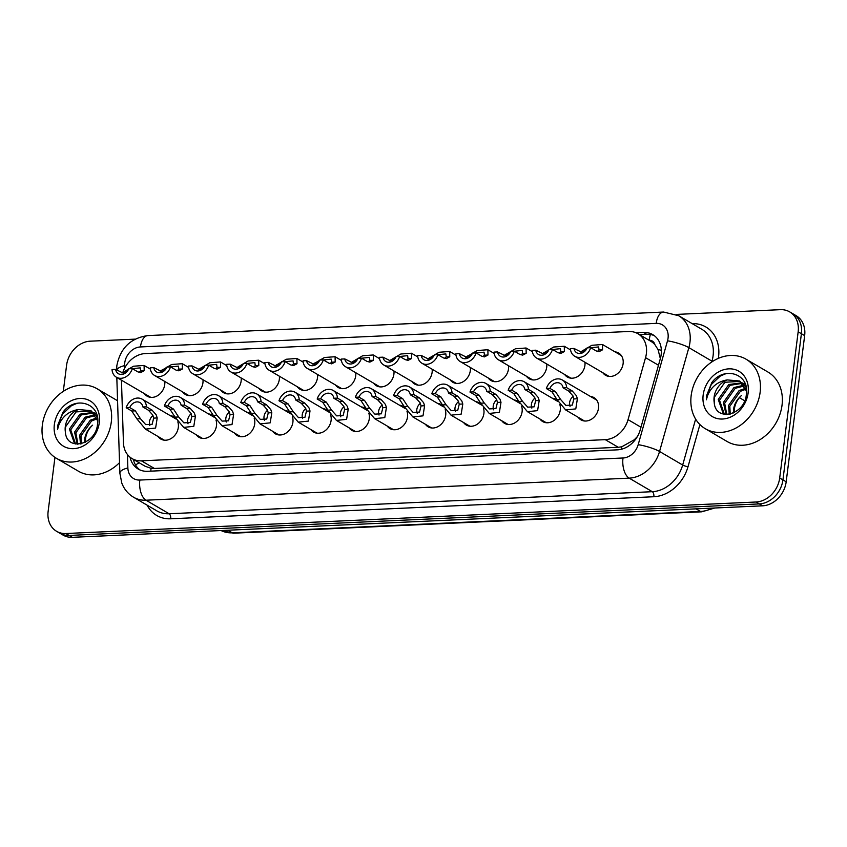 <?xml version="1.0" encoding="UTF-8"?>
<svg xmlns="http://www.w3.org/2000/svg" width="847" height="847" viewBox="0 0 847 847"><rect width="100%" height="100%" fill="white"/><g stroke="black" fill="none" stroke-linecap="round" stroke-linejoin="round"><path stroke-width="1.27" d="M559.793 404.421A12.896 10.471 120.4 0 1 560.291 409.959A12.896 10.471 120.4 0 1 542.747 421.594A12.896 10.471 120.4 0 1 540.005 419.053M521.593 406.168A12.896 10.471 120.4 0 1 522.101 411.706A12.896 10.471 120.4 0 1 504.547 423.331A12.896 10.471 120.4 0 1 501.805 420.8M483.404 407.905A12.896 10.471 120.4 0 1 483.902 413.452A12.896 10.471 120.4 0 1 466.348 425.078A12.896 10.471 120.4 0 1 463.605 422.537M445.204 409.652A12.896 10.471 120.4 0 1 445.702 415.199A12.896 10.471 120.4 0 1 428.148 426.824A12.896 10.471 120.4 0 1 425.406 424.283M407.005 411.398A12.896 10.471 120.4 0 1 407.502 416.936A12.896 10.471 120.4 0 1 389.948 428.571A12.896 10.471 120.4 0 1 387.217 426.03M368.805 413.145A12.896 10.471 120.4 0 1 369.303 418.683A12.896 10.471 120.4 0 1 351.749 430.308A12.896 10.471 120.4 0 1 349.017 427.777M330.605 414.882A12.896 10.471 120.4 0 1 331.103 420.43A12.896 10.471 120.4 0 1 313.549 432.055A12.896 10.471 120.4 0 1 310.817 429.514M292.406 416.629A12.896 10.471 120.4 0 1 292.903 422.177A12.896 10.471 120.4 0 1 275.349 433.802A12.896 10.471 120.4 0 1 272.618 431.261M254.206 418.376A12.896 10.471 120.4 0 1 254.703 423.913A12.896 10.471 120.4 0 1 237.149 435.549A12.896 10.471 120.4 0 1 234.418 433.008M216.006 420.123A12.896 10.471 120.4 0 1 216.504 425.66A12.896 10.471 120.4 0 1 198.96 437.285A12.896 10.471 120.4 0 1 196.218 434.755M177.806 421.859A12.896 10.471 120.4 0 1 178.315 427.407A12.896 10.471 120.4 0 1 160.761 439.032A12.896 10.471 120.4 0 1 158.018 436.491M590.433 396.449A12.896 10.471 120.4 0 1 593.98 397.592A12.896 10.471 120.4 0 1 598.49 408.222A12.896 10.471 120.4 0 1 580.936 419.847A12.896 10.471 120.4 0 1 578.205 417.306M584.949 362.251A12.896 10.471 120.4 0 1 584.917 365.385A12.896 10.471 120.4 0 1 567.363 377.021A12.896 10.471 120.4 0 1 564.621 374.48M546.749 363.998A12.896 10.471 120.4 0 1 546.717 367.132A12.896 10.471 120.4 0 1 529.163 378.757A12.896 10.471 120.4 0 1 526.432 376.227M508.549 365.745A12.896 10.471 120.4 0 1 508.518 368.879A12.896 10.471 120.4 0 1 490.964 380.504A12.896 10.471 120.4 0 1 488.232 377.974M470.35 367.492A12.896 10.471 120.4 0 1 470.318 370.626A12.896 10.471 120.4 0 1 452.764 382.251A12.896 10.471 120.4 0 1 450.032 379.71M432.15 369.228A12.896 10.471 120.4 0 1 432.118 372.362A12.896 10.471 120.4 0 1 414.564 383.998A12.896 10.471 120.4 0 1 411.833 381.457M393.95 370.975A12.896 10.471 120.4 0 1 393.919 374.109A12.896 10.471 120.4 0 1 376.364 385.734A12.896 10.471 120.4 0 1 373.633 383.204M355.751 372.722A12.896 10.471 120.4 0 1 355.719 375.856A12.896 10.471 120.4 0 1 338.175 387.481A12.896 10.471 120.4 0 1 335.433 384.951M317.551 374.469A12.896 10.471 120.4 0 1 317.53 377.603A12.896 10.471 120.4 0 1 299.976 389.228A12.896 10.471 120.4 0 1 297.233 386.687M279.362 376.206A12.896 10.471 120.4 0 1 279.33 379.35A12.896 10.471 120.4 0 1 261.776 390.975A12.896 10.471 120.4 0 1 259.034 388.434M241.162 377.953A12.896 10.471 120.4 0 1 241.13 381.086A12.896 10.471 120.4 0 1 223.576 392.712A12.896 10.471 120.4 0 1 220.845 390.181M202.962 379.7A12.896 10.471 120.4 0 1 202.931 382.833A12.896 10.471 120.4 0 1 185.377 394.458A12.896 10.471 120.4 0 1 182.645 391.928M164.763 381.446A12.896 10.471 120.4 0 1 164.731 384.58A12.896 10.471 120.4 0 1 147.177 396.205A12.896 10.471 120.4 0 1 144.445 393.664M615.049 351.876A12.896 10.471 120.4 0 1 618.606 353.03A12.896 10.471 120.4 0 1 623.117 363.649A12.896 10.471 120.4 0 1 605.563 375.274A12.896 10.471 120.4 0 1 602.82 372.733M121.481 380.208A24.182 19.629 -59.6 0 0 121.492 381.584L123.44 442.695A24.182 19.629 -59.6 0 0 132.09 458.608A24.182 19.629 -59.6 0 0 141.407 460.832L605.266 439.657A24.182 19.629 -59.6 0 0 628.051 419.646L645.552 357.656A24.182 19.629 -59.6 0 0 646.367 353.633A24.182 19.629 -59.6 0 0 637.918 333.718A24.182 19.629 -59.6 0 0 628.601 331.495L145.282 353.57A24.182 19.629 -59.6 0 0 122.836 372.468M660.342 358.62L658.045 349.567L654.932 344.697A8.057 6.543 -59.6 0 0 649.183 340.293A24.182 12.483 -92.6 0 1 650.369 334.501M637.918 333.718L650.898 341.33A24.182 19.629 120.4 0 1 654.932 344.697M132.09 458.608L145.112 466.242L151.031 468.296L154.408 468.465L618.278 447.28L621.719 446.803L634.276 439.784L637.368 436.586M552.233 398.196A12.896 10.471 120.4 0 1 555.78 399.339A12.896 10.471 120.4 0 1 557.591 400.758M514.034 399.943A12.896 10.471 120.4 0 1 517.581 401.086A12.896 10.471 120.4 0 1 519.391 402.505M475.834 401.679A12.896 10.471 120.4 0 1 479.391 402.833A12.896 10.471 120.4 0 1 481.191 404.252M437.634 403.426A12.896 10.471 120.4 0 1 441.192 404.57A12.896 10.471 120.4 0 1 442.992 405.988M399.435 405.173A12.896 10.471 120.4 0 1 402.992 406.316A12.896 10.471 120.4 0 1 404.802 407.735M361.245 406.92A12.896 10.471 120.4 0 1 364.792 408.063A12.896 10.471 120.4 0 1 366.603 409.482M323.046 408.656A12.896 10.471 120.4 0 1 326.593 409.81A12.896 10.471 120.4 0 1 328.403 411.229M284.846 410.403A12.896 10.471 120.4 0 1 288.393 411.547A12.896 10.471 120.4 0 1 290.203 412.965M246.646 412.15A12.896 10.471 120.4 0 1 250.193 413.294A12.896 10.471 120.4 0 1 252.004 414.712M208.447 413.897A12.896 10.471 120.4 0 1 211.994 415.041A12.896 10.471 120.4 0 1 213.804 416.459M170.247 415.633A12.896 10.471 120.4 0 1 173.804 416.788A12.896 10.471 120.4 0 1 175.604 418.206M676.181 314.428L780.394 309.674A24.182 19.629 120.4 0 1 789.7 311.897A24.182 19.629 120.4 0 1 798.16 331.802L779.695 477.983A24.182 19.629 120.4 0 1 756.096 502.006L65.897 533.525L69.147 535.431A24.182 19.629 120.4 0 1 59.83 533.208A24.182 19.629 120.4 0 0 69.147 535.431L759.336 503.912L69.147 535.431L72.387 537.326A24.182 19.629 120.4 0 1 63.08 535.103L56.59 531.302A24.182 19.629 120.4 0 1 48.131 511.387L54.949 457.391M779.695 477.983L782.935 479.889A24.182 19.629 120.4 0 1 759.336 503.912A24.182 19.629 120.4 0 0 782.935 479.889L801.4 333.707L782.935 479.889L786.185 481.784A24.182 19.629 120.4 0 1 762.586 505.818L72.387 537.326M789.7 311.897L792.951 313.792A24.182 19.629 120.4 0 1 801.4 333.707A24.182 19.629 120.4 0 0 792.951 313.792L796.191 315.698A24.182 19.629 120.4 0 1 804.65 335.613L786.185 481.784M130.046 457.189A24.182 19.629 -59.6 0 0 138.22 469.069A24.182 19.629 -59.6 0 0 147.526 471.292L617.452 449.842A24.182 19.629 -59.6 0 0 640.237 429.831L660.364 358.546A24.182 19.629 -59.6 0 0 661.179 354.522A24.182 19.629 -59.6 0 0 652.719 334.607A24.182 19.629 -59.6 0 0 643.413 332.384L635.906 332.723M639.443 334.618L646.663 334.29A24.182 19.629 120.4 0 1 654.286 335.656M63.292 391.367L66.595 365.216A24.182 19.629 120.4 0 1 90.195 341.182L135.054 339.139M65.897 533.525A24.182 19.629 120.4 0 1 56.59 531.302M139.893 469.926A24.182 19.629 120.4 0 1 133.35 459.349M584.705 351.367L582.037 352.426L573.97 348.445A8.057 6.543 -59.6 0 0 576.765 352.786A8.057 6.543 -59.6 0 0 587.13 347.842L590.687 347.683L596.246 350.944L599.062 351.653L602.577 349.8L602.482 344.507L621.338 355.56M597.58 351.293L599.03 349.959L598.649 346.931L590.793 347.746M573.97 348.445L570.412 348.604A12.091 9.815 -59.6 0 0 574.732 356.269A12.091 9.815 -59.6 0 0 590.687 347.683M580.343 352.077L591.862 345.29L602.482 344.507M549.936 388.402L555.505 391.663L560.64 399.53L565.881 405.406L572.318 405.099L573.853 398.926L572.953 395.867L568.655 391.06L563.096 387.799A8.057 6.543 -59.6 0 0 560.301 383.458A8.057 6.543 -59.6 0 0 549.936 388.402L546.379 388.561L551.948 391.822L557.093 399.699L565.637 409.937L584.494 420.991M573.165 396.322A8.057 6.543 -59.6 0 0 569.608 402.611A8.057 6.543 -59.6 0 0 570.031 406.359M546.379 388.561A12.091 9.815 -59.6 0 1 562.334 379.985A12.091 9.815 -59.6 0 1 566.643 387.64L572.212 390.901L576.405 395.708L577.4 398.768L575.791 408.889L565.637 409.937M566.643 387.64L563.096 387.799M546.506 353.114L543.838 354.173L535.77 350.192A8.057 6.543 -59.6 0 0 538.565 354.533A8.057 6.543 -59.6 0 0 548.93 349.589L552.488 349.43L558.046 352.691L560.862 353.39L564.377 351.547L564.282 346.254L570.571 349.938M559.38 353.03L560.83 351.706L560.449 348.678L552.604 349.493M535.77 350.192L532.223 350.351A12.091 9.815 -59.6 0 0 536.532 358.006A12.091 9.815 -59.6 0 0 552.488 349.43M542.144 353.824L553.663 347.026L564.282 346.254M508.316 354.861L505.638 355.92L497.581 351.939A8.057 6.543 -59.6 0 0 500.365 356.28A8.057 6.543 -59.6 0 0 510.73 351.336L514.288 351.166L519.857 354.438L522.663 355.137L526.178 353.284L526.082 348.001L532.371 351.685M521.18 354.777L522.631 353.453L522.25 350.425L514.404 351.24M497.581 351.939L494.023 352.098A12.091 9.815 -59.6 0 0 498.332 359.753A12.091 9.815 -59.6 0 0 514.288 351.166M503.944 355.571L515.463 348.773L526.082 348.001M470.117 356.598L467.438 357.667L459.381 353.675A8.057 6.543 -59.6 0 0 462.176 358.027A8.057 6.543 -59.6 0 0 472.531 353.083L476.088 352.913L481.657 356.174L484.463 356.883L487.978 355.031L487.883 349.747L494.172 353.432M482.981 356.523L484.431 355.2L484.05 352.172L476.205 352.987M459.381 353.675L455.824 353.845A12.091 9.815 -59.6 0 0 460.133 361.5A12.091 9.815 -59.6 0 0 476.088 352.913M465.744 357.307L477.263 350.52L487.883 349.747M431.917 358.345L429.238 359.403L421.181 355.422A8.057 6.543 -59.6 0 0 423.976 359.763A8.057 6.543 -59.6 0 0 434.331 354.819L437.888 354.66L443.457 357.921L446.263 358.63L449.778 356.778L449.683 351.484L455.972 355.168M444.781 358.27L446.231 356.936L445.85 353.908L438.005 354.724M421.181 355.422L417.624 355.581A12.091 9.815 -59.6 0 0 421.933 363.247A12.091 9.815 -59.6 0 0 437.888 354.66M427.544 359.054L439.064 352.267L449.683 351.484M511.736 390.149L517.305 393.41L522.44 401.277L527.681 407.153L534.129 406.846L535.653 400.673L534.753 397.603L530.455 392.807L524.896 389.546A8.057 6.543 -59.6 0 0 522.101 385.205A8.057 6.543 -59.6 0 0 511.736 390.149L508.179 390.308L513.748 393.569L518.893 401.436L527.437 411.684L546.294 422.738M534.965 398.069A8.057 6.543 -59.6 0 0 531.418 404.358A8.057 6.543 -59.6 0 0 531.831 408.106M508.179 390.308A12.091 9.815 -59.6 0 1 524.134 381.722A12.091 9.815 -59.6 0 1 528.454 389.387L534.012 392.648L538.205 397.444L539.2 400.515L537.591 410.636L527.437 411.684M528.454 389.387L524.896 389.546M473.537 391.886L479.106 395.147L484.24 403.024L489.481 408.9L495.929 408.593L497.454 402.42L496.564 399.35L492.255 394.554L486.697 391.293A8.057 6.543 -59.6 0 0 483.902 386.941A8.057 6.543 -59.6 0 0 473.537 391.886L469.979 392.055L475.548 395.316L480.694 403.183L489.238 413.431L508.094 424.485M496.766 399.805A8.057 6.543 -59.6 0 0 493.219 406.105A8.057 6.543 -59.6 0 0 493.632 409.853M469.979 392.055A12.091 9.815 -59.6 0 1 485.934 383.469A12.091 9.815 -59.6 0 1 490.254 391.123L495.813 394.384L500.005 399.191L501.001 402.261L499.391 412.373L489.238 413.431M490.254 391.123L486.697 391.293M435.337 393.633L440.906 396.894L446.041 404.771L451.282 410.647L457.729 410.34L459.254 404.167L458.365 401.097L454.056 396.29L448.497 393.029A8.057 6.543 -59.6 0 0 445.702 388.688A8.057 6.543 -59.6 0 0 435.337 393.633L431.79 393.791L437.348 397.063L442.494 404.93L451.038 415.168L469.894 426.221M458.566 401.552A8.057 6.543 -59.6 0 0 455.019 407.852A8.057 6.543 -59.6 0 0 455.432 411.6M431.79 393.791A12.091 9.815 -59.6 0 1 447.745 385.216A12.091 9.815 -59.6 0 1 452.054 392.87L457.613 396.131L461.806 400.938L462.801 403.998L461.192 414.119L451.038 415.168M452.054 392.87L448.497 393.029M691.173 395.517A40.296 32.726 120.4 0 1 746.027 359.181A40.296 32.726 120.4 0 1 760.119 392.362A40.296 32.726 120.4 0 1 705.265 428.698A40.296 32.726 120.4 0 1 691.173 395.517M746.027 359.181L767.933 372.024A40.296 32.726 120.4 0 1 782.035 405.205A40.296 32.726 120.4 0 1 727.181 441.541L705.265 428.698M742.523 383.32L730.082 385.29L719.527 400.197L724.376 414.289M741.983 382.78L728.791 384.527L718.235 399.445L723.264 413.643L724.672 414.427M744.481 385.883L735.228 388.307L724.672 403.225L726.768 414.564M744.037 385.173L733.947 387.555L723.391 402.463L726.059 414.554M746.006 389.197L740.384 391.325L729.828 406.242L730.23 414.119M745.678 388.275L739.092 390.573L728.536 405.491L729.288 414.321M734.285 412.531A18.221 14.791 120.4 0 1 734.402 408.921A18.221 14.791 120.4 0 1 741.443 395.538C737.208 399.159 734.624 403.479 733.693 408.508L733.449 412.955M746.186 387.365L739.569 380.991L727.202 379.911A18.221 14.791 120.4 0 0 714.116 397.031A18.221 14.791 120.4 0 0 714.212 402.42C715.323 422.367 744.757 415.263 746.323 394.628C750.093 373.876 724.217 365.512 711.84 382.537L706.589 395.613L706.409 399.773L707.51 395.782C711.162 386.793 717.727 381.499 727.202 379.911M740.204 381.383L724.926 382.262L714.37 397.179L714.212 402.42M746.556 391.282L739.569 380.991M745.36 384.4L743.264 383.532M745.413 384.443L742.692 383.035M748.134 392.913A26.278 21.334 120.4 0 1 722.48 419.021A26.278 21.334 120.4 0 1 703.169 394.967A26.278 21.334 120.4 0 1 728.812 368.858A26.278 21.334 120.4 0 1 748.134 392.913M726.059 373.601L720.236 376.089L711.321 384.485L706.737 395.697L706.409 399.773M42.35 425.141A40.296 32.726 120.4 0 1 97.204 388.805A40.296 32.726 120.4 0 1 111.296 421.997A40.296 32.726 120.4 0 1 56.453 458.333A40.296 32.726 120.4 0 1 42.35 425.141M93.699 412.955L81.259 414.914L70.703 429.831L75.552 443.913M93.159 412.415L79.967 414.162L69.412 429.069L74.441 443.277L75.849 444.05M95.669 415.506L86.405 417.931L75.849 432.849L77.945 444.199M95.213 414.808L85.124 417.179L74.568 432.097L77.236 444.188M97.183 418.82L91.561 420.959L81.005 435.866L81.407 443.743M96.854 417.91L90.269 420.197L79.713 435.114L80.465 443.955M85.462 442.155A18.221 14.791 120.4 0 1 85.579 438.555A18.221 14.791 120.4 0 1 92.619 425.162C88.384 428.783 85.801 433.113 84.869 438.132L84.636 442.579M97.373 416.999L90.745 410.615L78.379 409.546A18.221 14.791 120.4 0 0 65.293 426.655A18.221 14.791 120.4 0 0 65.388 432.055C66.5 451.991 95.933 444.897 97.5 424.262C101.269 403.5 75.394 395.147 63.017 412.161L57.765 425.236L57.585 429.397L58.687 425.416C62.339 416.417 68.903 411.123 78.379 409.546M91.381 411.007L76.103 411.896L65.547 426.803L65.388 432.055M97.733 420.906L90.745 410.615M96.59 414.067L94.441 413.167M95.902 413.632L93.869 412.658M99.311 422.547A26.278 21.334 120.4 0 1 73.657 448.656A26.278 21.334 120.4 0 1 54.346 424.601A26.278 21.334 120.4 0 1 79.999 398.482A26.278 21.334 120.4 0 1 99.311 422.547M119.533 462.642A40.296 32.726 120.4 0 1 78.358 471.176L56.453 458.333M77.236 403.236L71.413 405.724L62.498 414.109L57.914 425.321L57.585 429.397M393.717 360.091L391.039 361.15L382.982 357.169A8.057 6.543 -59.6 0 0 385.777 361.51A8.057 6.543 -59.6 0 0 396.131 356.566L399.689 356.407L405.258 359.668L408.063 360.367L411.578 358.525L411.494 353.231L417.772 356.915M406.581 360.007L408.042 358.683L407.661 355.655L399.805 356.471M382.982 357.169L379.424 357.328A12.091 9.815 -59.6 0 0 383.733 364.983A12.091 9.815 -59.6 0 0 399.689 356.407M389.345 360.801L400.864 354.004L411.494 353.231M355.518 361.838L352.839 362.897L344.782 358.916A8.057 6.543 -59.6 0 0 347.577 363.257A8.057 6.543 -59.6 0 0 357.942 358.313L361.489 358.154L367.058 361.415L369.864 362.114L373.389 360.271L373.294 354.978L379.583 358.662M368.381 361.754L369.843 360.43L369.461 357.402L361.605 358.217M344.782 358.916L341.225 359.075A12.091 9.815 -59.6 0 0 345.534 366.73A12.091 9.815 -59.6 0 0 361.489 358.154M351.145 362.548L362.664 355.751L373.294 354.978M317.318 363.575L314.639 364.644L306.582 360.653A8.057 6.543 -59.6 0 0 309.377 365.004A8.057 6.543 -59.6 0 0 319.743 360.06L323.3 359.89L328.858 363.151L331.664 363.861L335.19 362.008L335.094 356.725L341.383 360.409M330.182 363.501L331.643 362.177L331.262 359.149L323.406 359.964M306.582 360.653L303.025 360.822A12.091 9.815 -59.6 0 0 307.345 368.477A12.091 9.815 -59.6 0 0 323.3 359.89M312.945 364.284L324.465 357.498L335.094 356.725M397.148 395.38L402.706 398.641L407.841 406.507L413.082 412.383L419.53 412.076L421.065 405.904L420.165 402.844L415.866 398.037L410.297 394.776A8.057 6.543 -59.6 0 0 407.502 390.435A8.057 6.543 -59.6 0 0 397.148 395.38L393.59 395.538L399.149 398.799L404.305 406.676L412.838 416.915L431.695 427.968M420.366 403.299A8.057 6.543 -59.6 0 0 416.819 409.588A8.057 6.543 -59.6 0 0 417.232 413.336M393.59 395.538A12.091 9.815 -59.6 0 1 409.546 386.963A12.091 9.815 -59.6 0 1 413.855 394.617L419.413 397.878L423.606 402.685L424.601 405.745L423.002 415.866L412.838 416.915M413.855 394.617L410.297 394.776M358.948 397.127L364.506 400.387L369.652 408.254L374.882 414.13L381.33 413.823L382.865 407.651L381.965 404.58L377.667 399.784L372.098 396.523A8.057 6.543 -59.6 0 0 369.303 392.182A8.057 6.543 -59.6 0 0 358.948 397.127L355.391 397.285L360.949 400.546L366.105 408.413L374.639 418.662L393.495 429.715M382.177 405.046A8.057 6.543 -59.6 0 0 378.62 411.335A8.057 6.543 -59.6 0 0 379.033 415.083M355.391 397.285A12.091 9.815 -59.6 0 1 371.346 388.699A12.091 9.815 -59.6 0 1 375.655 396.364L381.224 399.625L385.417 404.421L386.412 407.492L384.803 417.613L374.639 418.662M375.655 396.364L372.098 396.523M320.748 398.863L326.307 402.124L331.452 410.001L336.683 415.877L343.13 415.57L344.665 409.397L343.766 406.327L339.467 401.531L333.898 398.27A8.057 6.543 -59.6 0 0 331.103 393.919A8.057 6.543 -59.6 0 0 320.748 398.863L317.191 399.032L322.749 402.293L327.905 410.16L336.439 420.408L355.306 431.462M343.977 406.782A8.057 6.543 -59.6 0 0 340.42 413.082A8.057 6.543 -59.6 0 0 340.833 416.83M317.191 399.032A12.091 9.815 -59.6 0 1 333.146 390.446A12.091 9.815 -59.6 0 1 337.455 398.101L343.024 401.362L347.217 406.168L348.212 409.239L346.603 419.35L336.439 420.408M337.455 398.101L333.898 398.27M279.118 365.322L276.45 366.38L268.383 362.4A8.057 6.543 -59.6 0 0 271.178 366.74A8.057 6.543 -59.6 0 0 281.543 361.796L285.1 361.637L290.659 364.898L293.475 365.608L296.99 363.755L296.895 358.461L303.184 362.145M291.993 365.248L293.443 363.914L293.062 360.886L285.206 361.701M268.383 362.4L264.825 362.558A12.091 9.815 -59.6 0 0 269.145 370.224A12.091 9.815 -59.6 0 0 285.1 361.637M274.746 366.031L286.275 359.244L296.895 358.461M240.919 367.069L238.251 368.127L230.183 364.146A8.057 6.543 -59.6 0 0 232.978 368.487A8.057 6.543 -59.6 0 0 243.343 363.543L246.9 363.384L252.459 366.645L255.275 367.344L258.79 365.502L258.695 360.208L264.984 363.892M253.793 366.984L255.243 365.66L254.862 362.632L247.006 363.448M230.183 364.146L226.636 364.305A12.091 9.815 -59.6 0 0 230.945 371.96A12.091 9.815 -59.6 0 0 246.9 363.384M236.557 367.778L248.076 360.991L258.695 360.208M202.719 368.816L200.051 369.874L191.994 365.893A8.057 6.543 -59.6 0 0 194.778 370.234A8.057 6.543 -59.6 0 0 205.143 365.29L208.701 365.131L214.259 368.392L217.076 369.091L220.591 367.249L220.495 361.955L226.784 365.639M215.593 368.731L217.044 367.407L216.663 364.379L208.817 365.195M191.994 365.893L188.436 366.052A12.091 9.815 -59.6 0 0 192.745 373.707A12.091 9.815 -59.6 0 0 208.701 365.131M198.357 369.525L209.876 362.728L220.495 361.955M164.53 370.552L161.851 371.621L153.794 367.63A8.057 6.543 -59.6 0 0 156.579 371.981A8.057 6.543 -59.6 0 0 166.944 367.037L170.501 366.867L176.07 370.128L178.876 370.838L182.391 368.985L182.296 363.702L188.585 367.386M177.394 370.478L178.844 369.154L178.463 366.126L170.618 366.942M153.794 367.63L150.237 367.799A12.091 9.815 -59.6 0 0 154.546 375.454A12.091 9.815 -59.6 0 0 170.501 366.867M160.157 371.261L171.676 364.475L182.296 363.702M126.33 372.299L123.651 373.358L115.594 369.377A8.057 6.543 -59.6 0 0 118.389 373.718A8.057 6.543 -59.6 0 0 128.744 368.773L132.301 368.614L137.87 371.875L140.676 372.585L144.191 370.732L144.096 365.438L150.385 369.123M139.194 372.225L140.644 370.891L140.263 367.863L132.418 368.678M115.594 369.377L112.037 369.536A12.091 9.815 -59.6 0 0 116.346 377.201A12.091 9.815 -59.6 0 0 132.301 368.614M121.957 373.008L133.477 366.222L144.096 365.438M282.549 400.61L288.107 403.871L293.253 411.748L298.493 417.624L304.931 417.317L306.466 411.144L305.566 408.074L301.267 403.267L295.698 400.006A8.057 6.543 -59.6 0 0 292.914 395.665A8.057 6.543 -59.6 0 0 282.549 400.61L278.991 400.769L284.56 404.04L289.706 411.907L298.25 422.145L317.106 433.198M305.778 408.529A8.057 6.543 -59.6 0 0 302.22 414.829A8.057 6.543 -59.6 0 0 302.644 418.577M278.991 400.769A12.091 9.815 -59.6 0 1 294.947 392.193A12.091 9.815 -59.6 0 1 299.256 399.848L304.825 403.108L309.017 407.915L310.013 410.975L308.403 421.097L298.25 422.145M299.256 399.848L295.698 400.006M244.349 402.357L249.918 405.618L255.053 413.484L260.294 419.36L266.731 419.053L268.266 412.881L267.366 409.821L263.068 405.014L257.499 401.753A8.057 6.543 -59.6 0 0 254.714 397.412A8.057 6.543 -59.6 0 0 244.349 402.357L240.792 402.516L246.361 405.777L251.506 413.654L260.05 423.892L278.907 434.945M267.578 410.276A8.057 6.543 -59.6 0 0 264.02 416.565A8.057 6.543 -59.6 0 0 264.444 420.313M240.792 402.516A12.091 9.815 -59.6 0 1 256.747 393.94A12.091 9.815 -59.6 0 1 261.056 401.594L266.625 404.855L270.818 409.662L271.813 412.722L270.204 422.844L260.05 423.892M261.056 401.594L257.499 401.753M206.149 404.104L211.718 407.365L216.853 415.231L222.094 421.107L228.531 420.8L230.066 414.628L229.166 411.557L224.868 406.761L219.309 403.5A8.057 6.543 -59.6 0 0 216.514 399.159A8.057 6.543 -59.6 0 0 206.149 404.104L202.592 404.263L208.161 407.523L213.306 415.401L221.85 425.639L240.707 436.692M229.378 412.023A8.057 6.543 -59.6 0 0 225.831 418.312A8.057 6.543 -59.6 0 0 226.244 422.06M202.592 404.263A12.091 9.815 -59.6 0 1 218.547 395.676A12.091 9.815 -59.6 0 1 222.856 403.341L228.425 406.602L232.618 411.398L233.613 414.469L232.004 424.591L221.85 425.639M222.856 403.341L219.309 403.5M167.95 405.84L173.519 409.101L178.653 416.978L183.894 422.854L190.342 422.547L191.867 416.375L190.967 413.304L186.668 408.508L181.11 405.247A8.057 6.543 -59.6 0 0 178.315 400.896A8.057 6.543 -59.6 0 0 167.95 405.84L164.392 406.009L169.961 409.27L175.107 417.137L183.651 427.386L202.507 438.439M191.178 413.76A8.057 6.543 -59.6 0 0 187.632 420.059A8.057 6.543 -59.6 0 0 188.045 423.807M164.392 406.009A12.091 9.815 -59.6 0 1 180.347 397.423A12.091 9.815 -59.6 0 1 184.667 405.078L190.226 408.339L194.418 413.145L195.413 416.216L193.804 426.327L183.651 427.386M184.667 405.078L181.11 405.247M129.75 407.587L135.319 410.848L140.454 418.725L145.695 424.601L152.142 424.294L153.667 418.122L152.778 415.051L148.469 410.255L142.91 406.983A8.057 6.543 -59.6 0 0 140.115 402.643A8.057 6.543 -59.6 0 0 129.75 407.587L126.192 407.746L131.761 411.017L136.907 418.884L145.451 429.122L164.307 440.175M152.979 415.506A8.057 6.543 -59.6 0 0 149.432 421.806A8.057 6.543 -59.6 0 0 149.845 425.554M126.192 407.746A12.091 9.815 -59.6 0 1 142.148 399.17A12.091 9.815 -59.6 0 1 146.467 406.825L152.026 410.086L156.219 414.892L157.214 417.952L155.604 428.074L145.451 429.122M146.467 406.825L142.91 406.983M658.468 365.226L645.552 357.656M621.56 449.206A24.182 12.483 -92.6 0 1 621.719 446.803M634.276 439.784A24.182 4.309 15.8 0 1 635.081 439.953M150.851 471.144A24.182 12.483 -92.6 0 1 151.031 468.296M658.045 349.567A24.182 4.309 15.8 0 1 661.369 350.266M135.562 465.014A24.182 8.65 -1.8 0 1 139.363 462.875M640.967 427.227L628.051 419.646M618.278 447.28L605.266 439.657M154.408 468.465L141.407 460.832M744.64 400.737L739.389 397.667M696.043 508.856L700.49 511.45A8.057 4.161 87.4 0 0 701.824 511.81L233.634 533.187A8.057 4.161 -92.6 0 1 232.3 532.837L700.49 511.45A32.239 26.183 -59.6 0 0 712.38 508.105M233.634 533.187L221.099 530.54A32.239 26.183 -59.6 0 0 232.3 532.837L227.854 530.233M804.65 335.613L798.16 331.802M762.586 505.818L756.096 502.006M646.663 334.29L643.413 332.384M127.431 454.49L127.865 467.968A16.114 13.086 -59.6 0 0 139.84 480.058L623 457.994A16.114 13.086 -59.6 0 0 638.193 444.664L667.51 340.822A16.114 13.086 -59.6 0 0 668.05 338.144A16.114 13.086 -59.6 0 0 656.203 323.385L140.454 346.942A16.114 13.086 -59.6 0 0 124.721 362.95A16.114 13.086 -59.6 0 0 124.594 365.618L124.678 368.085M678.68 315.719A32.239 26.183 120.4 0 1 689.956 342.273A32.239 26.183 120.4 0 1 688.865 347.63L711.988 361.193A32.239 26.183 -59.6 0 0 713.079 355.825A32.239 26.183 -59.6 0 0 701.803 329.271L678.68 315.719L663.582 312.045A16.114 8.322 87.4 0 0 656.203 323.385M116.738 370.054A16.114 5.76 -1.8 0 1 124.594 365.618M692.19 323.639A36.262 29.454 120.4 0 1 718.563 356.862A36.262 29.454 120.4 0 1 718.341 358.366M699.918 424.569L688.008 466.729A36.262 29.454 120.4 0 1 653.842 496.734L170.681 518.798A36.262 29.454 120.4 0 1 147.113 505.161M667.51 340.822A16.114 2.88 15.8 0 1 688.865 347.63L659.548 451.472L682.671 465.024L695.631 419.106M638.193 444.664A16.114 2.88 15.8 0 1 659.548 451.472A32.239 26.183 120.4 0 1 629.173 478.142L652.296 491.694A32.239 26.183 -59.6 0 0 682.671 465.024A4.034 0.72 -164.2 0 0 688.008 466.729M711.766 361.976L711.988 361.193A4.034 0.72 -164.2 0 0 712.528 361.468M623 457.994A16.114 8.322 87.4 0 0 629.173 478.142L146.012 500.206L169.135 513.758L652.296 491.694A4.034 2.075 -92.6 0 1 653.842 496.734M139.84 480.058A16.114 8.322 87.4 0 0 146.012 500.206A32.239 26.183 120.4 0 1 133.593 497.242L156.716 510.794A32.239 26.183 -59.6 0 0 169.135 513.758A4.034 2.075 -92.6 0 1 170.681 518.798M116.812 377.466L119.872 473.24A16.114 5.76 -1.8 0 1 127.865 467.968M116.6 370.891L116.844 365.692C120.338 348.064 130.66 338.038 147.833 335.592A16.114 8.322 87.4 0 0 140.454 346.942M582.27 350.732L585.468 350.584M599.03 349.959L602.577 349.8M577.4 398.768L573.853 398.926M560.64 399.53L557.093 399.699M555.505 391.663L551.948 391.822M572.212 390.901L568.655 391.06M544.07 352.468L547.268 352.331M560.83 351.706L564.377 351.547M505.871 354.215L509.068 354.067M522.631 353.453L526.178 353.284M467.671 355.962L470.868 355.814M484.431 355.2L487.978 355.031M429.471 357.709L432.669 357.561M446.231 356.936L449.778 356.778M539.2 400.515L535.653 400.673M522.44 401.277L518.893 401.436M517.305 393.41L513.748 393.569M534.012 392.648L530.455 392.807M501.001 402.261L497.454 402.42M484.24 403.024L480.694 403.183M479.106 395.147L475.548 395.316M495.813 394.384L492.255 394.554M462.801 403.998L459.254 404.167M446.041 404.771L442.494 404.93M440.906 396.894L437.348 397.063M457.613 396.131L454.056 396.29M391.272 359.446L394.469 359.308M408.042 358.683L411.578 358.525M353.083 361.193L356.269 361.044M369.843 360.43L373.389 360.271M314.883 362.94L318.08 362.791M331.643 362.177L335.19 362.008M424.601 405.745L421.065 405.904M407.841 406.507L404.305 406.676M402.706 398.641L399.149 398.799M419.413 397.878L415.866 398.037M386.412 407.492L382.865 407.651M369.652 408.254L366.105 408.413M364.506 400.387L360.949 400.546M381.224 399.625L377.667 399.784M348.212 409.239L344.665 409.397M331.452 410.001L327.905 410.16M326.307 402.124L322.749 402.293M343.024 401.362L339.467 401.531M276.683 364.686L279.881 364.538M293.443 363.914L296.99 363.755M238.483 366.423L241.681 366.285M255.243 365.66L258.79 365.502M200.284 368.17L203.481 368.022M217.044 367.407L220.591 367.249M162.084 369.917L165.281 369.768M178.844 369.154L182.391 368.985M123.884 371.664L127.082 371.515M140.644 370.891L144.191 370.732M310.013 410.975L306.466 411.144M293.253 411.748L289.706 411.907M288.107 403.871L284.56 404.04M304.825 403.108L301.267 403.267M271.813 412.722L268.266 412.881M255.053 413.484L251.506 413.654M249.918 405.618L246.361 405.777M266.625 404.855L263.068 405.014M233.613 414.469L230.066 414.628M216.853 415.231L213.306 415.401M211.718 407.365L208.161 407.523M228.425 406.602L224.868 406.761M195.413 416.216L191.867 416.375M178.653 416.978L175.107 417.137M173.519 409.101L169.961 409.27M190.226 408.339L186.668 408.508M157.214 417.952L153.667 418.122M140.454 418.725L136.907 418.884M135.319 410.848L131.761 411.017M152.026 410.086L148.469 410.255M714.847 507.988L701.824 511.81M119.872 473.24L121.777 483.044C124.117 489.174 128.056 493.907 133.593 497.242M663.582 312.045L147.833 335.592M574.732 356.269L609.109 376.417M562.334 379.985L596.722 400.133M536.532 358.006L570.91 378.164M498.332 359.753L532.71 379.911M460.133 361.5L494.521 381.658M421.933 363.247L456.321 383.395M524.134 381.722L558.025 401.584M485.934 383.469L519.825 403.331M447.745 385.216L481.625 405.078M744.725 384.009L745.402 384.4M97.204 388.805L117.553 400.737M383.733 364.983L418.122 385.141M345.534 366.73L379.922 386.888M307.345 368.477L341.722 388.635M409.546 386.963L443.426 406.825M371.346 388.699L405.226 408.561M333.146 390.446L367.026 410.308M269.145 370.224L303.522 390.372M230.945 371.96L265.323 392.119M192.745 373.707L227.123 393.866M154.546 375.454L188.923 395.613M116.346 377.201L150.734 397.349M294.947 392.193L328.827 412.055M256.747 393.94L290.627 413.802M218.547 395.676L252.438 415.538M180.347 397.423L214.238 417.285M142.148 399.17L176.038 419.032"/></g></svg>
